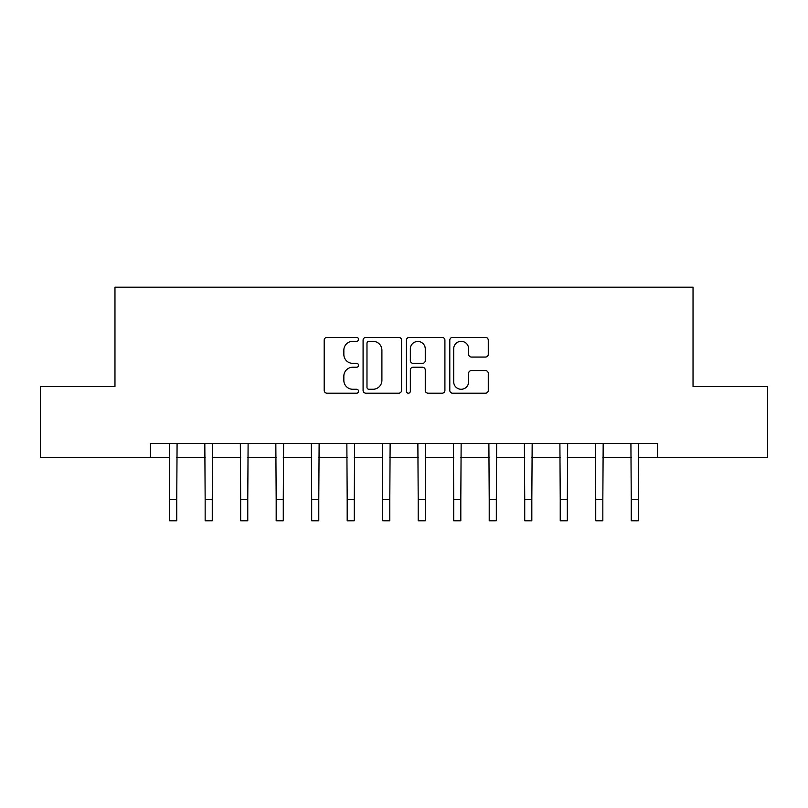 <?xml version="1.0" encoding="UTF-8"?>
<svg xmlns="http://www.w3.org/2000/svg" width="808" height="808" viewBox="0 0 808 808"><rect width="100%" height="100%" fill="white"/><g stroke="black" fill="none" stroke-linecap="round" stroke-linejoin="round"><path stroke-width="1.21" d="M358.55 339.37A1.949 1.949 0 0 0 356.601 337.411L326.977 337.411A2.788 2.788 0 0 0 324.19 340.198L324.19 390.395A2.788 2.788 0 0 0 326.977 393.183L356.601 393.183A1.949 1.949 0 0 0 358.55 391.224A1.949 1.949 0 0 0 356.601 389.274L352.763 389.274A8.918 8.918 0 0 1 343.844 380.356L343.844 376.174A8.918 8.918 0 0 1 352.763 367.246L356.601 367.246A1.949 1.949 0 0 0 358.55 365.297A1.949 1.949 0 0 0 356.601 363.348L352.763 363.348A8.918 8.918 0 0 1 343.844 354.419L343.844 350.238A8.918 8.918 0 0 1 352.763 341.319L356.601 341.319A1.949 1.949 0 0 0 358.55 339.37M485.487 357.075A2.788 2.788 0 0 0 488.274 354.288L488.274 340.198A2.788 2.788 0 0 0 485.487 337.411L452.581 337.411A2.788 2.788 0 0 0 449.793 340.198L449.793 390.395A2.788 2.788 0 0 0 452.581 393.183L485.487 393.183A2.788 2.788 0 0 0 488.274 390.395L488.274 373.387A2.788 2.788 0 0 0 485.487 370.589L471.407 370.589A2.788 2.788 0 0 0 468.62 373.387L468.62 381.82A7.454 7.454 0 0 1 461.156 389.274A7.454 7.454 0 0 1 453.702 381.82L453.702 348.773A7.454 7.454 0 0 1 461.156 341.319A7.454 7.454 0 0 1 468.62 348.773L468.62 354.288A2.788 2.788 0 0 0 471.407 357.075L485.487 357.075M150.47 457.621L40.4 457.621L40.4 386.598L114.968 386.598L114.968 287.183L693.032 287.183L693.032 386.598L767.6 386.598L767.6 457.621L657.53 457.621L657.53 443.41L150.47 443.41L150.47 457.621L169.65 457.621M401.556 340.198A2.788 2.788 0 0 0 398.768 337.411L365.873 337.411A2.788 2.788 0 0 0 363.085 340.198L363.085 390.395A2.788 2.788 0 0 0 365.873 393.183L398.768 393.183A2.788 2.788 0 0 0 401.556 390.395L401.556 340.198M409.232 337.411L442.127 337.411A2.788 2.788 0 0 1 444.915 340.198L444.915 390.395A2.788 2.788 0 0 1 442.127 393.183L428.048 393.183A2.788 2.788 0 0 1 425.261 390.395L425.261 370.034A2.788 2.788 0 0 0 422.473 367.246L413.13 367.246A2.788 2.788 0 0 0 410.343 370.034L410.343 391.224A1.949 1.949 0 0 1 408.394 393.183A1.949 1.949 0 0 1 406.444 391.224L406.444 340.198A2.788 2.788 0 0 1 409.232 337.411M176.75 457.621L205.161 457.621M212.262 457.621L240.663 457.621M247.763 457.621L276.174 457.621M283.275 457.621L311.676 457.621M318.786 457.621L347.188 457.621M354.288 457.621L382.699 457.621M389.799 457.621L418.201 457.621M425.301 457.621L453.712 457.621M460.812 457.621L489.224 457.621M496.324 457.621L524.725 457.621M531.826 457.621L560.237 457.621M567.337 457.621L595.738 457.621M602.849 457.621L631.25 457.621M638.35 457.621L657.53 457.621M368.933 341.319A1.949 1.949 0 0 0 366.984 343.269L366.984 387.325A1.949 1.949 0 0 0 368.933 389.274L372.983 389.274A8.918 8.918 0 0 0 381.901 380.356L381.901 350.238A8.918 8.918 0 0 0 372.983 341.319L368.933 341.319M425.261 348.915A7.454 7.454 0 0 0 417.807 341.461A7.454 7.454 0 0 0 410.343 348.915L410.343 360.56A2.788 2.788 0 0 0 413.13 363.348L422.473 363.348A2.788 2.788 0 0 0 425.261 360.56L425.261 348.915M169.306 443.41L169.65 499.516L176.75 499.516L177.083 443.41M169.65 499.516L169.65 520.817L176.75 520.817L176.75 499.516M204.818 443.41L205.151 499.516L212.262 499.516L212.595 443.41M205.151 499.516L205.151 520.817L212.262 520.817L212.262 499.516M240.329 443.41L240.663 499.516L247.763 499.516L248.107 443.41M240.663 499.516L240.663 520.817L247.763 520.817L247.763 499.516M275.831 443.41L276.174 499.516L283.275 499.516L283.608 443.41M276.174 499.516L276.174 520.817L283.275 520.817L283.275 499.516M311.343 443.41L311.676 499.516L318.776 499.516L319.12 443.41M311.676 499.516L311.676 520.817L318.776 520.817L318.776 499.516M346.854 443.41L347.188 499.516L354.288 499.516L354.631 443.41M347.188 499.516L347.188 520.817L354.288 520.817L354.288 499.516M382.356 443.41L382.699 499.516L389.799 499.516L390.133 443.41M382.699 499.516L382.699 520.817L389.799 520.817L389.799 499.516M417.867 443.41L418.201 499.516L425.301 499.516L425.644 443.41M418.201 499.516L418.201 520.817L425.301 520.817L425.301 499.516M453.369 443.41L453.712 499.516L460.812 499.516L461.146 443.41M453.712 499.516L453.712 520.817L460.812 520.817L460.812 499.516M488.88 443.41L489.214 499.516L496.324 499.516L496.657 443.41M489.214 499.516L489.214 520.817L496.324 520.817L496.324 499.516M524.392 443.41L524.725 499.516L531.826 499.516L532.169 443.41M524.725 499.516L524.725 520.817L531.826 520.817L531.826 499.516M559.894 443.41L560.237 499.516L567.337 499.516L567.67 443.41M560.237 499.516L560.237 520.817L567.337 520.817L567.337 499.516M595.405 443.41L595.738 499.516L602.839 499.516L603.182 443.41M595.738 499.516L595.738 520.817L602.839 520.817L602.839 499.516M630.917 443.41L631.25 499.516L638.35 499.516L638.694 443.41M631.25 499.516L631.25 520.817L638.35 520.817L638.35 499.516"/></g></svg>
